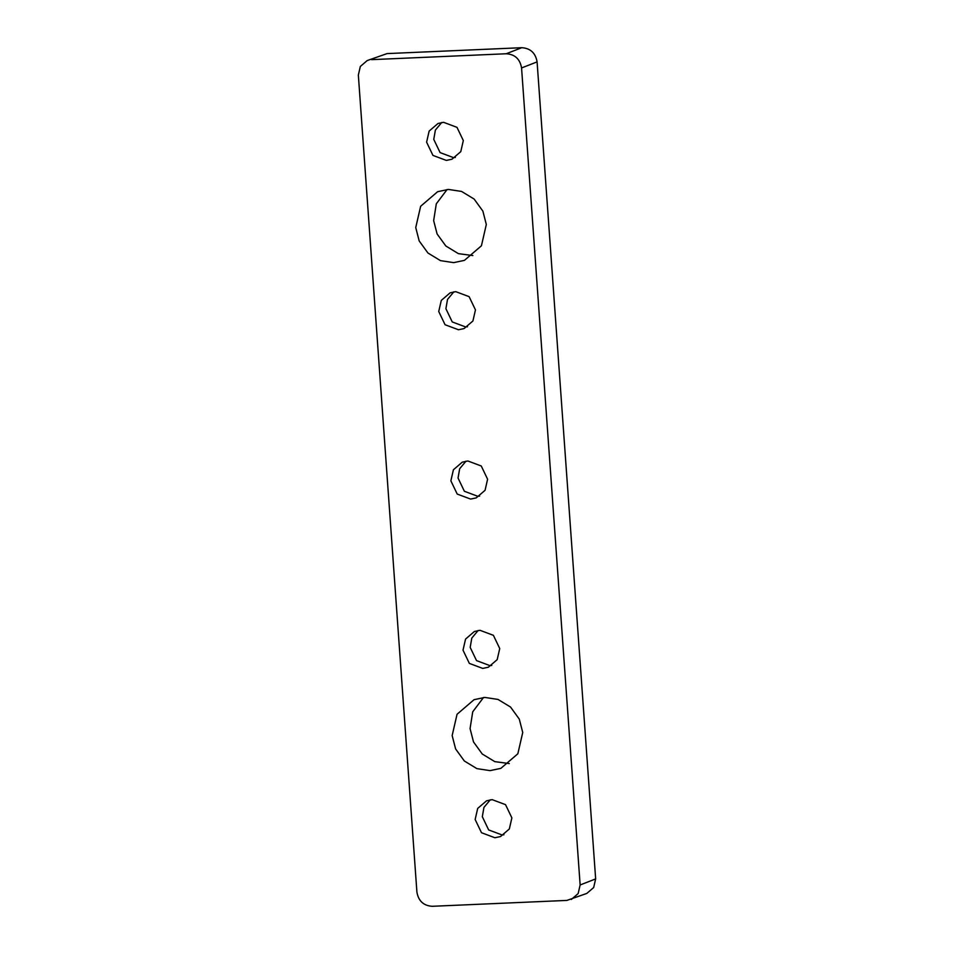 <?xml version="1.0" encoding="UTF-8"?>
<svg xmlns="http://www.w3.org/2000/svg" width="954" height="954" viewBox="0 0 954 954"><rect width="100%" height="100%" fill="white"/><g stroke="black" fill="none" stroke-linecap="round" stroke-linejoin="round"><path stroke-width="1.43" d="M537.09 61.891L595.654 878.908L593.674 887.53L586.793 893.433L566.914 900.409L432.257 906.3C423.576 905.74 418.46 901.005 416.91 892.109L358.346 75.092L360.326 66.47L367.207 60.567L387.085 53.591L521.743 47.7C530.424 48.26 535.54 52.995 537.09 61.891L521.564 67.949L580.139 884.966L578.148 893.588L571.279 899.491M367.207 60.567L387.085 53.591M483.511 697.505L472.731 711.791L470.072 728.582L473.518 741.95L482.259 754.006L494.804 761.638L509.293 763.558M447.104 189.512L436.312 203.798L433.653 220.589L437.099 233.957L445.852 246.013L458.397 253.645L472.874 255.565M521.743 47.7L506.228 53.758C514.91 54.318 520.025 59.053 521.564 67.949M448.404 189.429L461.581 191.432L474.126 199.052L482.879 211.12L486.313 224.488L481.424 245.786L464.431 260.37L453.651 262.636L440.486 260.633L427.941 253.013L419.188 240.945L415.741 227.577L420.642 206.279L437.636 191.694L448.404 189.429M484.823 697.422L497.988 699.425L510.545 707.045L519.286 719.113L522.732 732.481L517.843 753.779L500.85 768.364L490.07 770.629L476.893 768.626L464.348 760.994L455.607 748.938L452.16 735.57L457.049 714.272L474.043 699.687L484.823 697.422M491.775 665.427L489.903 665.618L476.523 660.597L470.179 647.372L471.801 638.071L478.145 630.487M480.005 630.308L493.397 635.316L499.741 648.553L497.189 659.643L488.353 667.228L482.736 668.408L469.356 663.4L463.012 650.163L465.564 639.073L474.4 631.488L480.005 630.308M503.915 834.762L502.042 834.941L488.663 829.932L482.319 816.696L483.94 807.406L490.284 799.822M492.145 799.643L505.537 804.651L511.881 817.888L509.329 828.978L500.492 836.563L494.876 837.743L481.496 832.723L475.152 819.498L477.692 808.408L486.54 800.823L492.145 799.643M455.368 157.434L453.496 157.625L440.104 152.604L433.76 139.379L435.382 130.078L441.726 122.494M443.598 122.315L456.978 127.335L463.322 140.56L460.782 151.65L451.934 159.235L446.329 160.415L432.949 155.407L426.605 142.17L429.145 131.08L437.993 123.495L443.598 122.315M467.496 326.769L465.635 326.948L452.244 321.939L445.9 308.702L447.521 299.413L453.865 291.829M455.738 291.65L469.118 296.658L475.462 309.895L472.922 320.985L464.073 328.57L458.469 329.75L445.077 324.742L438.733 311.505L441.285 300.415L450.133 292.83L455.738 291.65M479.635 496.104L477.763 496.283L464.383 491.274L458.039 478.037L459.661 468.748L466.005 461.164M467.877 460.985L481.257 465.993L487.601 479.23L485.061 490.308L476.213 497.893L470.608 499.073L457.216 494.065L450.872 480.828L453.424 469.75L462.261 462.165L467.877 460.985M506.228 53.758L371.559 59.649M595.654 878.908L580.139 884.966"/></g></svg>
